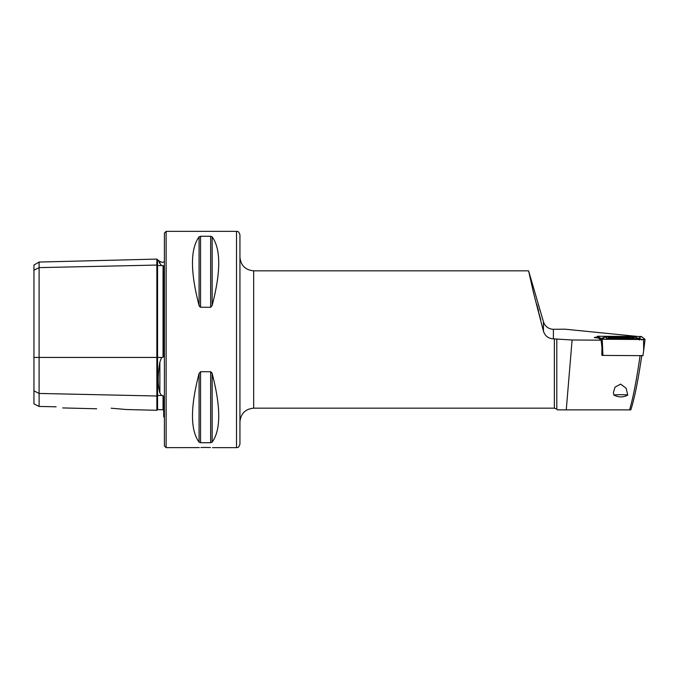 <?xml version="1.0" encoding="UTF-8"?>
<svg xmlns="http://www.w3.org/2000/svg" width="679" height="679" viewBox="0 0 679 679"><rect width="100%" height="100%" fill="white"/><g stroke="black" fill="none" stroke-linecap="round" stroke-linejoin="round"><path stroke-width="1.02" d="M164.411 261.704L162.298 262.425L159.871 261.423L159.871 263.477C157.647 258.521 157.647 258.521 159.871 263.477L161.61 265.548L163.724 265.964L163.724 355.389L163.053 357.341L163.053 265.574M126.472 409.53L156.857 410.294L156.857 265.065A0.687 0.594 180 0 0 157.562 265.642L161.61 265.548M164.411 417.296L163.724 416.881L163.724 397.147L163.053 395.594L161.61 395.509L159.871 392.929C157.647 385.163 157.647 374.884 159.871 362.094L161.61 357.434L163.053 357.341M239.942 234.79L239.942 444.21C238.244 448.98 237.54 446.952 236.504 447.648L236.504 231.352C237.54 232.048 238.244 230.02 239.942 234.79M239.942 421.897L239.942 257.103C240.756 265.447 245.331 270.021 253.674 270.836L253.674 408.164C245.331 408.979 240.756 413.553 239.942 421.897M538.727 312.535L540.764 319.716M597.461 337.081A7.206 0.501 0 0 0 594.354 337.497A7.206 0.501 0 0 0 598.292 337.938L601.085 340.171L572.1 339.992L553.393 338.855C548.335 338.532 545.016 335.969 543.446 331.165L533.507 292.759L528.593 270.836L543.446 321.761C545.008 326.455 548.326 328.967 553.393 329.307L564.826 329.179L637.36 336.411M200.831 447.529L205.61 447.427C196.749 447.665 196.749 447.665 205.61 447.427L210.473 447.537M236.504 231.352L166.126 231.352L166.126 447.648L199.337 447.605M111.195 408.215C92.59 408.758 92.59 408.758 111.195 408.215L126.472 409.53L111.195 408.215M166.126 447.648L164.411 445.925L164.411 233.075L166.126 231.352M200.551 307.273L200.551 236.267L199.066 236.844L200.551 236.267L210.66 236.267L210.66 307.273L212.145 305.482L210.66 307.273L200.551 307.273L199.066 305.482L199.541 306.585M199.066 305.482C190.281 271.846 190.281 248.964 199.066 236.844L199.066 305.482M210.66 236.267L212.145 236.844C220.93 248.964 220.93 271.846 212.145 305.482L212.145 236.844M613.841 395.034L613.426 392.462L615.021 387.166L620.64 384.093L626.157 388.269L627.736 395.11A7.206 0.501 0 0 0 620.64 394.694A7.206 0.501 0 0 0 613.841 395.034C618.671 397.495 623.297 397.521 627.736 395.11M572.1 339.992L566.261 409.878L557.501 409.878L556.797 409.165L556.797 338.923M602.842 355.338L601.823 355.329L601.934 347.266L601.085 340.171M641.799 355.44C638.099 380.63 634.432 398.777 630.808 409.878L629.569 409.878C633.074 398.183 636.579 380.079 640.093 355.558M566.261 409.878L629.569 409.878M212.145 442.156L212.145 373.518C220.93 407.154 220.93 430.036 212.145 442.156L210.66 442.733L200.551 442.733L199.066 442.156C190.281 430.036 190.281 407.154 199.066 373.518L200.551 371.727L210.66 371.727L212.145 373.518L211.67 372.406M205.61 447.427C214.462 447.665 214.462 447.665 205.61 447.427M33.95 390.866L39.102 393.438L39.102 406.432L33.95 403.869L33.95 270.2L39.102 267.619L156.857 265.065L156.857 259.098L157.562 259.768L157.562 357.434L161.61 357.434M163.053 395.594L163.053 409.76L157.562 409.624L157.562 395.424A0.687 0.594 180 0 0 156.857 396.001L39.102 393.438L39.102 262.052L33.95 265.031L33.95 270.2M56.094 406.814C64.412 408.249 64.412 408.249 56.094 406.814L39.102 406.432M159.777 263.265L158.716 260.906M538.651 311.143L536.614 303.954M620.071 338.745A13.045 0.908 0 0 0 634.254 337.836A13.045 0.908 0 0 0 622.346 336.928A13.045 0.908 0 0 0 608.163 337.836A13.045 0.908 0 0 0 620.071 338.745M639.423 339.967L635.162 337.073L632.056 336.86L605.218 336.928L607.23 338.592L633.482 338.948L637.199 338.694L635.179 337.081L638.481 338.609L637.725 338.829M641.426 336.512L597.359 336.266L600.983 339.161L643.556 339.5L645.05 339.407L641.426 336.512M601.84 354.54L602.935 355.414L642.979 355.66L645.042 339.398L643.675 350.559L643.556 339.5L644.974 339.415L641.358 336.512L597.435 336.275L601.051 339.161L602.239 339.245L643.565 339.492M602.935 355.414L602.231 339.245M597.359 336.266L597.571 337.913L597.359 336.266M638.15 338.6L641.358 336.512M638.09 338.643L639.796 338.337L641.816 339.95M601.221 338.498L598.734 337.022L598.844 336.181M601.772 339.237L601 338.431M639.796 338.337A2.402 2.385 -51.4 0 1 637.403 338.354L637.386 338.337M603.572 338.753L602.986 338.278L605.21 336.979M625.52 338.134L626.615 337.641L619.18 337.573L614.979 337.862L615.768 338.159M629.679 337.777A9.039 0.628 0 0 0 629.611 337.718A9.039 0.628 0 0 0 620.64 337.166A9.039 0.628 0 0 0 611.66 337.718A9.039 0.628 0 0 0 611.601 337.811A9.039 0.628 0 0 0 620.869 338.431A9.039 0.628 0 0 0 629.679 337.777M613.774 337.811A6.866 0.475 0 0 0 614.334 337.989A6.866 0.475 0 0 0 620.64 338.278A6.866 0.475 0 0 0 626.946 337.989A6.866 0.475 0 0 0 627.506 337.786A6.866 0.475 0 0 0 620.462 337.319A6.866 0.475 0 0 0 613.774 337.811M614.529 337.658L614.979 337.862M33.95 357.434L157.562 357.434L157.562 395.424L161.61 395.509M159.871 392.929L159.871 362.094M554.37 338.855L554.37 408.164L556.797 409.165M553.393 338.855L553.393 329.307M210.66 371.727L210.66 442.733M200.551 371.727L200.551 442.733M199.066 373.518L199.066 442.156M543.446 331.165L543.446 321.761M602.349 350.313L600.983 339.161M640.059 337.276L640.178 336.428M598.734 337.022L597.435 336.275M638.549 339.466L637.199 338.694M633.414 339.432L633.482 338.948M610.285 339.288L610.353 338.813M606.084 339.262L607.23 338.592M600.592 338.295A2.402 2.385 -51.4 0 0 602.986 338.278L604.208 339.254M624.841 338.176L624.841 337.684M621.811 338.269L621.811 337.573M616.235 338.167L616.235 337.701M619.18 338.269L619.18 337.573M156.857 410.294L157.562 409.624M253.674 270.836L528.593 270.836M253.674 408.164L554.37 408.164M236.504 447.648L212.476 447.648M62.723 407.926L96.664 408.783M163.053 409.76L163.724 410.447M157.562 259.768L159.871 261.423M39.102 262.052L156.857 259.098M605.218 336.928L601.195 338.532M611.66 337.718L610.54 338.363M629.611 337.718L630.884 338.448"/></g></svg>
